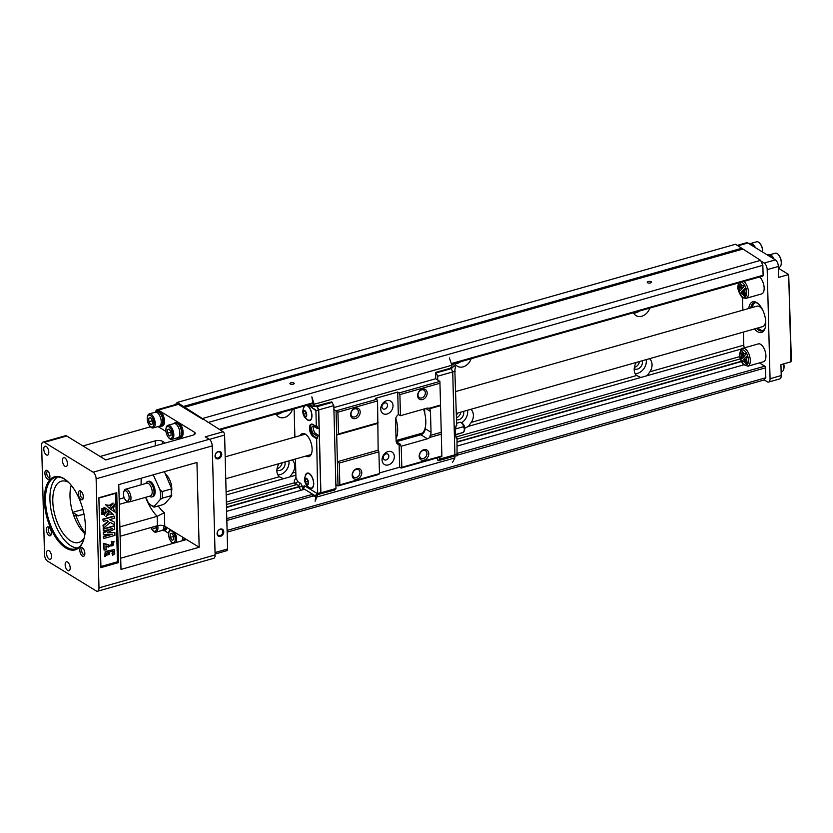<?xml version="1.0" encoding="UTF-8"?>
<svg xmlns="http://www.w3.org/2000/svg" width="833" height="833" viewBox="0 0 833 833"><rect width="100%" height="100%" fill="white"/><g stroke="black" fill="none" stroke-linecap="round" stroke-linejoin="round"><path stroke-width="1.25" d="M649.501 358.69A10.621 8.215 -58.5 0 1 652.052 364.604A10.621 8.215 -58.5 0 1 649.927 371.747L647.158 375.683L640.816 377.484L636.651 375.506L471.27 422.373L468.51 426.309L464.741 428.266M634.361 367.395A5.977 4.623 121.5 0 0 634.663 367.322A5.977 4.623 121.5 0 0 639.473 361.532M642.181 360.762A5.977 4.623 -58.5 0 1 637.526 369.071A5.977 4.623 -58.5 0 1 634.267 368.717A5.977 4.623 -58.5 0 1 634.205 368.675M636.651 375.506A10.621 8.215 -58.5 0 1 636.391 362.407M742.536 297.485L742.869 310.157M743.442 332.075L743.786 345.154A3.978 1.937 -105.8 0 0 744.379 347.871M633.444 312.729A10.621 8.215 121.5 0 0 635.985 315.592A10.621 8.215 121.5 0 0 649.823 308.085M454.787 363.355A10.621 8.215 121.5 0 0 457.327 366.218A10.621 8.215 121.5 0 0 471.176 358.711M276.129 413.97A10.621 8.215 121.5 0 0 278.68 416.844A10.621 8.215 121.5 0 0 292.518 409.326M295.798 472.092L292.612 472.988A10.621 8.215 121.5 0 0 294.747 465.845A10.621 8.215 121.5 0 0 292.185 459.931M279.086 463.648A10.621 8.215 121.5 0 0 279.347 476.747L226.097 491.834M471.27 422.373A10.621 8.215 121.5 0 0 473.394 415.23A10.621 8.215 121.5 0 0 470.843 409.315M457.744 413.022A10.621 8.215 121.5 0 0 456.432 415.521M175.294 404.609L177.2 402.454L735.497 244.256L760.602 260.354L762.851 265.31L208.021 422.529M762.851 265.31L763.111 275.254A1.322 0.646 74.2 0 1 762.757 276.087L451.58 364.26M292.612 472.988L289.853 476.924L283.501 478.725L279.347 476.747M299.214 486.534L226.493 507.13M741.245 361.283L457.119 441.792M741.401 361.584L457.13 442.136M299.307 486.857L226.503 507.484M743.702 364.844L457.223 446.019M304.555 489.273L226.607 511.358M759.446 362.907L764.788 366.176A1.322 0.646 74.2 0 1 765.537 367.832L765.798 377.766L227.107 530.413M765.798 377.766L763.736 380.087L227.149 532.131M456.484 417.781A5.977 4.623 121.5 0 0 460.816 412.148M277.056 468.635A5.977 4.623 121.5 0 0 277.347 468.562A5.977 4.623 121.5 0 0 282.168 462.773M177.2 402.454L223.109 431.775A2.655 1.291 74.2 0 1 224.608 435.076L209.395 439.387M741.953 248.213L183.656 406.4M742.401 249.202L184.103 407.399M648.209 281.544A2.124 0.864 178.5 0 1 650.365 281.46A2.124 0.864 178.5 0 1 651.479 282.189A2.124 0.864 178.5 0 1 649.386 283.105A2.124 0.864 178.5 0 1 647.241 282.304A2.124 0.864 178.5 0 1 648.209 281.544M760.602 260.354L202.315 418.551M290.904 382.784A2.124 0.864 178.5 0 1 293.06 382.711A2.124 0.864 178.5 0 1 294.174 383.43A2.124 0.864 178.5 0 1 292.071 384.357A2.124 0.864 178.5 0 1 289.926 383.544A2.124 0.864 178.5 0 1 290.904 382.784M463.523 411.387A5.977 4.623 -58.5 0 1 458.868 419.697A5.977 4.623 -58.5 0 1 456.536 419.738M284.876 462.003A5.977 4.623 -58.5 0 1 280.221 470.322A5.977 4.623 -58.5 0 1 276.952 469.958A5.977 4.623 -58.5 0 1 276.9 469.927M454.953 363.667A10.621 8.215 121.5 0 0 460.784 361.657M277.878 474.883A10.621 8.215 121.5 0 0 289.009 462.336A10.621 8.215 121.5 0 0 288.864 460.878M276.296 414.293A10.621 8.215 121.5 0 0 282.127 412.273M461.534 422.8A10.621 8.215 121.5 0 0 467.667 411.71A10.621 8.215 121.5 0 0 467.521 410.252M158.28 410.065L178.377 404.369A5.31 2.572 -105.8 0 0 177.065 404.109L156.958 409.805A5.31 2.572 74.2 0 1 158.28 410.065L194.412 432.192A5.31 2.166 178.5 0 1 195.255 433.327A5.31 2.166 178.5 0 1 192.808 435.222L105.718 459.899L66.723 436.003A5.31 2.572 -105.8 0 0 65.401 435.742L43.066 442.073A5.31 2.572 74.2 0 1 44.388 442.333L93.129 472.196L209.26 439.293A5.31 2.572 74.2 0 1 212.248 445.894L215.112 554.965A5.31 2.572 74.2 0 1 213.685 558.318L97.565 591.222A5.31 2.572 -105.8 0 0 98.981 587.869L96.128 478.798A5.31 2.572 -105.8 0 0 93.129 472.196M178.377 404.369L202.606 419.207M639.432 311.032A10.621 8.215 -58.5 0 1 633.601 313.052M635.194 373.642A10.621 8.215 121.5 0 0 646.314 361.095A10.621 8.215 121.5 0 0 646.169 359.627M763.445 361.772A9.288 4.509 -105.8 0 0 765.246 351.609A9.288 4.509 -105.8 0 0 758.374 343.894L742.744 348.329A9.288 4.509 74.2 0 1 749.617 356.035A9.288 4.509 74.2 0 1 747.815 366.208L763.445 361.772M748.721 308.502A15.931 7.726 74.2 0 1 757.666 303.233A15.931 7.726 74.2 0 1 765.756 322.423A15.931 7.726 74.2 0 1 764.892 328.723A15.931 7.726 74.2 0 1 754.511 328.931M743.963 281.408A9.288 4.509 74.2 0 1 748.409 290.956A9.288 4.509 74.2 0 1 746.035 298.339L761.664 293.914A9.288 4.509 -105.8 0 0 764.038 286.531A9.288 4.509 -105.8 0 0 759.592 276.983M760.904 261.021L764.205 263.041L775.367 259.875L747.847 243.007L738.007 245.797M790.986 361.793L788.695 274.536L791.35 359.825L790.986 361.793L780.938 364.635L781.219 375.548A5.31 2.572 74.2 0 1 779.803 378.9L768.63 382.055A5.31 2.572 -105.8 0 1 767.308 381.795L764.017 379.775M768.63 382.055A5.31 2.572 -105.8 0 0 770.056 378.713L781.219 375.548M778.407 268.236L788.695 274.536L778.647 277.389L778.366 266.477L767.193 269.642L770.056 378.713M767.193 269.642A5.31 2.572 -105.8 0 0 764.205 263.041M215.049 552.539L227.586 548.989L224.608 435.076M227.586 548.989A2.655 1.291 74.2 0 1 226.878 550.665L215.081 554.007M220.506 536.348A3.978 3.082 -58.5 0 1 217.465 531.714A3.978 3.082 -58.5 0 1 223.265 530.069A3.978 3.082 -58.5 0 1 220.506 536.348M218.475 458.785A3.978 3.082 -58.5 0 1 215.435 454.152A3.978 3.082 -58.5 0 1 221.234 452.506A3.978 3.082 -58.5 0 1 218.475 458.785M199.16 547.271L196.942 462.45L118.775 484.598L120.993 569.418L199.16 547.271L186.54 539.545L120.702 558.204M98.877 497.728L116.735 492.667L118.567 562.608L100.699 567.679L98.877 497.728L100.928 566.492L117.453 561.806L115.652 493.323L99.127 498.009M155.323 445.842L155.198 440.876L100.137 456.474M120.129 536.265L157.416 525.706L157.177 516.325L164.403 512.722L164.757 526.196A5.31 2.166 -1.5 0 0 157.416 525.706M119.879 526.883L157.177 516.325A37.162 18.034 74.2 0 1 145.64 497.322M128.011 501.882L119.296 504.35M84.05 514.336L76.063 516.012A37.162 18.034 -105.8 0 0 85.112 532.745M124.19 497.728L119.161 499.154M82.904 509.432L72.658 512.326L78.489 515.908M164.174 530.527L168.693 533.297M43.066 442.073A5.31 2.572 74.2 0 0 41.65 445.426L44.503 554.486A5.31 2.572 -105.8 0 0 47.502 561.098L96.243 590.961A5.31 2.572 -105.8 0 0 97.565 591.222M223.109 431.775L205.241 436.836L209.26 439.293M186.54 539.545L164.757 526.196M150.471 426.798L82.925 445.936M155.198 440.876A5.31 2.166 178.5 0 1 162.529 441.365L162.591 443.781M165.246 443.031L162.529 441.365M158.02 426.59L165.965 431.463M176.648 438.012L178.647 439.23M114.59 522.208L114.652 524.842L110.206 522.416L103.49 528.195L103.427 525.665L108.602 521.52L106.686 520.458L103.313 521.416L102.834 519.198L114.006 516.033L114.485 518.251L109.529 519.657L114.59 522.208L109.581 519.636M103.49 528.195L103 525.404L108.155 521.271M114.85 532.454L114.933 535.39L103.761 538.545L103.719 536.733L112.507 534.245L103.667 534.807L103.615 532.922L112.361 528.518L103.573 531.006L103.094 528.924L114.256 525.758L114.767 528.955L107.197 532.87L114.85 532.454L107.811 532.547M103.761 538.545L103.292 536.473L110.747 534.349M103.667 534.807L103.188 532.662L110.185 529.132M104.073 550.124L103.896 543.605L110.654 545.99C113.101 545.886 113.882 545.063 112.996 543.522L111.643 543.501L111.809 541.585L114.194 541.783L108.238 547.104L105.958 545.875L106.062 549.561L104.073 550.124L103.469 543.345L108.228 544.626M109.008 545.115L110.216 545.73C112.663 545.625 113.444 544.803 112.57 543.251M111.643 543.501L111.383 541.325L113.965 541.658M108.019 546.969L106.936 546.281M112.694 555.288L113.236 551.415L110.456 551.519L104.989 556.683L105.645 551.644L114.329 549.749L114.746 553.778L112.694 555.288L111.997 553.289L112.986 551.3M104.781 556.538L105.218 551.373L114.111 549.634M114.735 511.899L110.508 509.213L114.527 504.173L113.59 508.724L114.735 511.899M109.29 508.265L105.614 504.788L109.217 505.381L113.163 503.038L109.29 508.265M104.115 514.909L105.489 510.629L103.917 507.182L108.571 510.14L104.115 514.909M105.916 516.314L109.352 510.827L113.465 514.555L109.862 513.971L105.916 516.314M102.771 510.306L103.594 510.431L101.584 508.724L103.386 508.661L103.594 510.431M103.167 510.16L102.188 509.202M102.126 512.972L103.282 512.441L102.511 511.774L103.302 511.379L102.063 510.941L103.865 510.879L102.99 511.92L103.917 512.92L102.126 512.972L101.678 512.212L102.667 512.18M102.521 512.118L102.282 511.41M102.084 511.41L101.636 510.681L103.865 510.879M103.063 511.879L103.906 512.326M103.646 514.471L101.73 514.253L101.699 513.118L103.927 513.326L103.958 514.461L103.209 514.169M84.987 533.818A31.852 15.452 74.2 0 1 72.263 510.941A31.852 15.452 74.2 0 1 71.242 485.295M84.3 537.608A31.852 15.452 74.2 0 1 78.687 542.502A31.852 15.452 74.2 0 1 52.802 501.31A31.852 15.452 74.2 0 1 61.319 481.203A31.852 15.452 74.2 0 1 67.525 481.859A31.852 15.452 74.2 0 1 68.66 482.432M44.368 500.748A37.964 18.42 74.2 0 1 66.088 480.141A37.964 18.42 74.2 0 1 83.31 540.909A37.964 18.42 74.2 0 1 60.694 543.803A37.964 18.42 74.2 0 1 44.368 500.748M44.888 473.248A4.644 2.249 74.2 0 1 47.554 470.718A4.644 2.249 74.2 0 1 49.657 478.163A4.644 2.249 74.2 0 1 46.887 478.517A4.644 2.249 74.2 0 1 44.888 473.248M46.377 529.798A4.644 2.249 74.2 0 1 49.032 527.279A4.644 2.249 74.2 0 1 51.136 534.713A4.644 2.249 74.2 0 1 48.376 535.067A4.644 2.249 74.2 0 1 46.377 529.798M79.822 550.301A4.644 2.249 74.2 0 1 82.488 547.77A4.644 2.249 74.2 0 1 84.591 555.215A4.644 2.249 74.2 0 1 81.821 555.569A4.644 2.249 74.2 0 1 79.822 550.301M78.344 493.74A4.644 2.249 74.2 0 1 81.009 491.22A4.644 2.249 74.2 0 1 83.113 498.655A4.644 2.249 74.2 0 1 80.343 499.009A4.644 2.249 74.2 0 1 78.344 493.74M64.828 457.838A4.644 2.249 -105.8 0 0 63.672 457.609A4.644 2.249 -105.8 0 0 62.767 462.69A4.644 2.249 -105.8 0 0 66.203 466.542A4.644 2.249 -105.8 0 0 67.348 462.554A4.644 2.249 -105.8 0 0 64.828 457.838M46.19 446.415A4.644 2.249 74.2 0 1 48.71 451.132A4.644 2.249 74.2 0 1 47.564 455.13A4.644 2.249 74.2 0 1 44.128 451.267A4.644 2.249 74.2 0 1 45.034 446.186A4.644 2.249 74.2 0 1 46.19 446.415M67.775 570.543A4.644 2.249 74.2 0 1 65.255 565.826A4.644 2.249 74.2 0 1 66.401 561.827A4.644 2.249 74.2 0 1 69.837 565.68A4.644 2.249 74.2 0 1 68.931 570.761A4.644 2.249 74.2 0 1 67.775 570.543M49.137 559.12A4.644 2.249 -105.8 0 0 50.292 559.349A4.644 2.249 -105.8 0 0 51.198 554.257A4.644 2.249 -105.8 0 0 47.762 550.405A4.644 2.249 -105.8 0 0 46.617 554.403A4.644 2.249 -105.8 0 0 49.137 559.12M49.616 527.851A3.322 1.614 -105.8 0 0 49.095 527.83A3.322 1.614 -105.8 0 0 48.21 529.923A3.322 1.614 -105.8 0 0 50.907 534.213A3.322 1.614 -105.8 0 0 51.334 533.932M48.127 471.291A3.322 1.614 -105.8 0 0 47.616 471.27A3.322 1.614 -105.8 0 0 46.731 473.363A3.322 1.614 -105.8 0 0 49.428 477.653A3.322 1.614 -105.8 0 0 49.855 477.371M81.582 491.793A3.322 1.614 -105.8 0 0 81.061 491.772A3.322 1.614 -105.8 0 0 80.176 493.865A3.322 1.614 -105.8 0 0 82.873 498.155A3.322 1.614 -105.8 0 0 83.31 497.863M83.061 548.343A3.322 1.614 -105.8 0 0 82.55 548.322A3.322 1.614 -105.8 0 0 81.655 550.415A3.322 1.614 -105.8 0 0 84.352 554.716A3.322 1.614 -105.8 0 0 84.789 554.424M57.727 477.028A37.162 18.034 -105.8 0 0 49.938 499.55A37.162 18.034 -105.8 0 0 77.823 547.947M66.411 480.402A37.162 18.034 -105.8 0 0 55.405 477.361A37.162 18.034 -105.8 0 0 45.471 500.82A37.162 18.034 -105.8 0 0 75.668 548.874A37.162 18.034 -105.8 0 0 83.446 540.513M73.554 515.054L76.063 516.012M116.735 492.667L115.652 493.323M118.567 562.608L117.453 561.806M100.928 566.492L100.699 567.679M102.157 514.523L101.699 513.118M102.136 513.378L103.188 513.388M103.615 513.649L103.177 513.076M102.626 509.702L103.063 509.182M103.053 509.973L103.49 509.442M102.032 509.494L101.584 508.724M102.022 508.984L103.813 508.932M106.343 516.575L109.789 511.087M104.552 515.179L105.489 510.629M105.916 510.889L104.344 507.443M109.717 508.526L105.614 504.788M106.041 505.058L109.217 505.381M109.644 505.641L113.163 503.038M115.162 512.17L110.508 509.213M110.935 509.473L114.954 504.434M109.352 552.362C106.416 552.685 105.385 553.601 106.26 555.111C109.248 554.809 110.279 553.893 109.352 552.362L109.467 552.414M105.833 554.851C108.821 554.549 109.852 553.633 108.925 552.102M103.573 531.006L103.094 528.924M103.521 529.184L114.683 526.019M103.313 521.416L102.834 519.198M103.261 519.459L114.433 516.293M165.58 474.269A11.943 5.8 74.2 0 1 171.796 490.158M185.665 539.003A7.966 3.863 74.2 0 1 185.405 539.867M167.027 527.591A7.966 3.863 74.2 0 1 165.09 530.267L163.976 530.579A7.966 3.863 74.2 0 1 162.279 530.35M174.222 423.549A7.966 3.863 74.2 0 1 175.544 422.456L176.658 422.144A7.966 3.863 74.2 0 1 178.637 422.539A7.966 3.863 74.2 0 1 182.958 430.619A7.966 3.863 74.2 0 1 181 437.471L179.886 437.783A7.966 3.863 74.2 0 1 178.189 437.554M156.958 409.805A5.31 2.572 74.2 0 0 155.584 412.127A7.966 3.863 74.2 0 1 156.906 411.044L158.02 410.721A7.966 3.863 74.2 0 1 159.998 411.117A7.966 3.863 74.2 0 1 164.32 419.197A7.966 3.863 74.2 0 1 162.362 426.048L161.248 426.361A7.966 3.863 74.2 0 1 159.551 426.132M182.594 537.129A7.299 3.54 74.2 0 1 181.854 540.877M170.734 541.065A6.175 2.999 -105.8 0 0 172.108 542.387A6.175 2.999 -105.8 0 0 175.294 538.784A6.175 2.999 -105.8 0 0 171.806 531.11A6.175 2.999 -105.8 0 0 168.651 533.703A6.175 2.999 -105.8 0 0 170.734 541.065L171.181 541.669A7.299 3.54 -105.8 0 0 172.806 543.22A7.299 3.54 -105.8 0 0 173.056 543.366M175.825 542.585A7.299 3.54 -105.8 0 0 174.597 532.225M173.743 537.545L173.077 535.119M170.213 537.4L170.119 533.901L171.869 533.245L173.701 536.098L173.795 539.597L172.046 540.242L170.213 537.4L173.118 536.577M170.119 533.901L171.952 533.38M170.369 529.632A7.299 3.54 -105.8 0 0 168.714 532.964L168.651 533.703M184.176 538.097A7.039 3.415 74.2 0 1 183.302 540.461M184.687 538.41A7.966 3.863 74.2 0 1 184.291 540.18M163.966 525.821A7.299 3.54 74.2 0 1 162.008 530.454L155.979 532.162A7.299 3.54 -105.8 0 0 157.729 525.623M150.929 527.539A6.175 2.999 -105.8 0 0 152.106 529.653L152.554 530.246A7.299 3.54 -105.8 0 0 154.167 531.798A7.299 3.54 -105.8 0 0 155.979 532.162M152.106 529.653A6.175 2.999 -105.8 0 0 153.47 530.965A6.175 2.999 -105.8 0 0 156.521 525.956M155.115 526.362L155.157 528.174L153.407 528.83L152.324 527.143M165.538 526.675A7.039 3.415 74.2 0 1 163.726 529.694L162.852 529.934M166.059 526.987A7.966 3.863 74.2 0 1 163.976 530.579M167.912 425.309L173.941 423.601A7.299 3.54 74.2 0 1 175.753 423.966A7.299 3.54 74.2 0 1 179.709 431.379A7.299 3.54 74.2 0 1 177.918 437.648L171.89 439.355A7.299 3.54 -105.8 0 0 173.681 433.087A7.299 3.54 -105.8 0 0 169.724 425.673A7.299 3.54 -105.8 0 0 167.912 425.309A7.299 3.54 -105.8 0 0 165.986 428.745L165.923 429.484A6.175 2.999 -105.8 0 0 168.006 436.846A6.175 2.999 -105.8 0 0 169.38 438.168A6.175 2.999 -105.8 0 0 172.566 434.566A6.175 2.999 -105.8 0 0 169.078 426.892A6.175 2.999 -105.8 0 0 165.923 429.484M168.006 436.846L168.453 437.45A7.299 3.54 -105.8 0 0 170.067 439.001A7.299 3.54 -105.8 0 0 171.89 439.355M171.015 433.327L170.349 430.9M167.485 433.181L167.391 429.682L169.141 429.026L170.973 431.879L171.067 435.378L169.318 436.023L167.485 433.181L170.38 432.358M167.391 429.682L169.224 429.162M174.92 423.601L175.794 423.351A7.039 3.415 74.2 0 1 181 429.193A7.039 3.415 74.2 0 1 179.626 436.888L178.751 437.138M175.544 422.456A7.966 3.863 74.2 0 1 177.523 422.852A7.966 3.863 74.2 0 1 181.844 430.932A7.966 3.863 74.2 0 1 179.886 437.783M149.274 413.897L155.302 412.189A7.299 3.54 74.2 0 1 157.114 412.543A7.299 3.54 74.2 0 1 161.071 419.957A7.299 3.54 74.2 0 1 159.28 426.236L153.251 427.943A7.299 3.54 -105.8 0 0 155.042 421.665A7.299 3.54 -105.8 0 0 151.085 414.251A7.299 3.54 -105.8 0 0 149.274 413.897A7.299 3.54 -105.8 0 0 147.358 417.323L147.285 418.062A6.175 2.999 -105.8 0 0 149.367 425.434A6.175 2.999 -105.8 0 0 150.742 426.746A6.175 2.999 -105.8 0 0 153.928 423.154A6.175 2.999 -105.8 0 0 150.44 415.469A6.175 2.999 -105.8 0 0 147.285 418.062M149.367 425.434L149.815 426.027A7.299 3.54 -105.8 0 0 151.439 427.579A7.299 3.54 -105.8 0 0 153.251 427.943M152.377 421.904L151.71 419.488M148.847 421.758L148.753 418.26L150.502 417.604L152.335 420.457L152.429 423.955L150.679 424.601L148.847 421.758L151.752 420.936M148.753 418.26L150.586 417.739M156.281 412.179L157.156 411.939A7.039 3.415 74.2 0 1 162.362 417.77A7.039 3.415 74.2 0 1 160.998 425.476L160.123 425.715M156.906 411.044A7.966 3.863 74.2 0 1 158.884 411.429A7.966 3.863 74.2 0 1 163.206 419.52A7.966 3.863 74.2 0 1 161.248 426.361M218.1 457.963A3.322 2.572 121.5 0 0 220.672 455.224A3.322 2.572 121.5 0 0 219.756 452.1A3.322 2.572 121.5 0 0 215.83 453.589A3.322 2.572 121.5 0 0 216.288 457.765A3.322 2.572 121.5 0 0 218.1 457.963M220.131 535.515A3.322 2.572 121.5 0 0 222.703 532.787A3.322 2.572 121.5 0 0 221.786 529.663A3.322 2.572 121.5 0 0 217.871 531.152A3.322 2.572 121.5 0 0 218.319 535.317A3.322 2.572 121.5 0 0 220.131 535.515M123.409 494.146A5.31 2.572 -105.8 0 0 126.106 500.55A5.31 2.572 -105.8 0 0 129.094 498.748A5.31 2.572 -105.8 0 0 127.189 492.011A5.31 2.572 -105.8 0 0 123.7 492.043A5.31 2.572 -105.8 0 0 123.409 494.146M123.7 492.043L124.169 490.762A6.633 3.217 74.2 0 1 125.585 489.21A6.633 3.217 74.2 0 1 130.5 494.708A6.633 3.217 74.2 0 1 129.209 501.976A6.633 3.217 74.2 0 1 127.189 501.393L126.106 500.55M129.209 501.976L150.419 495.968A6.633 3.217 -105.8 0 0 151.71 488.7A6.633 3.217 -105.8 0 0 146.806 483.192L125.585 489.21M145.869 483.463A7.966 3.863 74.2 0 1 147.556 481.599A7.966 3.863 74.2 0 1 153.449 488.211A7.966 3.863 74.2 0 1 151.898 496.926A7.966 3.863 74.2 0 1 149.482 496.229M151.898 496.926L153.022 496.603A7.966 3.863 -105.8 0 0 154.563 487.888A7.966 3.863 -105.8 0 0 148.68 481.287L147.556 481.599M141.672 479.069L141.495 478.319A17.92 8.694 -105.8 0 0 141.266 484.764M153.959 507.12L149.263 504.173L148.305 502.726A17.92 8.694 -105.8 0 0 154.199 506.339L154.376 507.089L163.299 504.559L165.371 503.174L171.359 496.416L171.192 495.666L162.258 498.196L160.196 499.581A17.92 8.694 -105.8 0 0 159.936 489.606L153.387 475.174M160.196 499.581L154.199 506.339L154.376 507.089M145.827 497.27L148.305 502.726M159.936 489.606L162.081 491.574L171.015 489.044L171.515 488.315L164.393 471.665M171.359 496.416L171.192 495.666A19.242 9.34 -105.8 0 0 171.015 489.044M752.261 307.502A14.598 7.08 74.2 0 1 755.104 302.66M763.007 330.566A14.598 7.08 74.2 0 1 758.051 327.931M456.369 413.407L762.726 326.609A10.621 5.154 -105.8 0 0 765.569 319.903A10.621 5.154 -105.8 0 0 765.569 319.893M762.882 310.407A10.621 5.154 -105.8 0 0 756.937 306.169L455.797 391.5M758.217 303.691A14.598 7.08 -105.8 0 0 754.292 302.785A14.598 7.08 -105.8 0 0 750.7 307.939M756.489 328.369A14.598 7.08 -105.8 0 0 762.247 330.878A14.598 7.08 -105.8 0 0 765.121 328.046M737.299 245.36L746.524 242.747A5.31 2.572 74.2 0 1 747.847 243.007M775.367 259.875A5.31 2.572 74.2 0 1 778.366 266.477M744.712 296.569L742.203 291.061L740.141 293.966L742.276 293.778L744.712 296.569M740.079 282.991L742.297 285.761L744.431 285.657L742.37 288.562L740.079 282.991M741.672 289.332L738.85 284.188L739.85 288.416L739.048 291.54L741.672 289.332L738.85 284.188M745.525 288.083L744.775 291.238L745.493 295.496L742.901 290.29L745.525 288.083M739.048 291.54L741.453 289.395M739.86 283.053L742.297 285.761M742.068 285.823L744.431 285.657M744.213 285.719L742.141 288.624M745.306 288.145L744.775 291.238M744.556 291.3L745.493 295.496M744.494 296.631L742.203 291.061M746.493 364.427L743.984 358.929L741.922 361.824L744.056 361.637L746.493 364.427M741.859 350.86L744.067 353.629L746.212 353.525L744.14 356.42L741.859 350.86M743.452 357.201L740.631 352.047L741.63 356.285L740.818 359.408L743.452 357.201L740.631 352.047M747.305 355.941L746.555 359.096L747.274 363.365L744.671 358.148L747.305 355.941M740.818 359.408L743.234 357.263M741.63 350.922L744.067 353.629M743.848 353.692L746.212 353.525M745.983 353.588L743.921 356.482M747.086 356.003L746.555 359.096M746.326 359.158L747.274 363.365M746.274 364.49L743.984 358.929M774.013 259.042A7.299 3.54 -105.8 0 0 771.119 255.262A7.299 3.54 -105.8 0 0 769.307 254.908A7.299 3.54 -105.8 0 0 769.036 255.013M769.307 254.908L775.336 253.201A7.299 3.54 74.2 0 1 777.147 253.555A7.299 3.54 74.2 0 1 778.761 255.106A7.299 3.54 74.2 0 1 781.229 263.822A7.299 3.54 74.2 0 1 779.313 267.247L778.386 267.508M778.99 255.429A6.175 2.999 74.2 0 1 779.209 255.71A6.175 2.999 74.2 0 1 781.302 263.072A6.175 2.999 74.2 0 1 781.26 263.426M773.805 258.917A7.039 3.415 -105.8 0 0 769.38 255.158L769.328 255.179A7.966 3.863 -105.8 0 0 767.339 254.773L767.141 254.836M771.535 257.522A7.966 3.863 -105.8 0 0 769.317 255.169M755.375 247.62A7.299 3.54 -105.8 0 0 752.48 243.85A7.299 3.54 -105.8 0 0 750.668 243.486A7.299 3.54 -105.8 0 0 750.398 243.59M750.668 243.486L756.697 241.778A7.299 3.54 74.2 0 1 758.509 242.143A7.299 3.54 74.2 0 1 760.123 243.694A7.299 3.54 74.2 0 1 762.622 252.066L762.664 251.649A6.175 2.999 74.2 0 1 762.622 252.003M760.362 244.017A6.175 2.999 74.2 0 1 760.571 244.288A6.175 2.999 74.2 0 1 762.664 251.649M755.167 247.495A7.039 3.415 -105.8 0 0 750.741 243.746L750.7 243.757A7.966 3.863 -105.8 0 0 748.7 243.361L748.503 243.413M752.897 246.11A7.966 3.863 -105.8 0 0 750.679 243.746M783.718 363.854A6.175 2.999 74.2 0 1 784.03 367.291A6.175 2.999 74.2 0 1 783.988 367.645M783.572 363.896A7.299 3.54 74.2 0 1 783.957 368.04A7.299 3.54 74.2 0 1 782.041 371.466L781.115 371.726M455.005 428.537L455.464 434.618L454.381 435.024L456.067 436.055L456.12 438.231L457.015 437.981L456.099 437.419M452.392 364.031L454.672 365.427L455.422 367.082L454.828 370.227L456.703 425.861L455.807 426.111L455.859 428.297L454.214 428.766M376.818 399.278L377.568 400.923L378.151 450.174L378.9 451.83L379.473 473.633L378.786 474.414L338.031 485.962L336.063 410.825L376.818 399.278L375.381 398.393L397.716 392.072L398.299 414.365L400.454 415.688L399.902 394.603L399.153 392.947L439.907 381.399L440.542 405.64L439.907 381.399L435.607 378.765L333.866 407.597M377.568 400.923L337.927 412.158L333.908 409.503L335.876 484.639L338.031 485.962L339.833 484.868L379.473 473.633M399.153 392.947L397.716 392.072M435.753 378.848L435.44 372.466L436.159 372.903L437.658 376.204L437.752 380.087M436.159 372.903L451.236 368.634L450.518 368.186L435.44 372.466M441.875 456.536L441.24 432.296L441.875 456.536L401.121 468.084L401.808 467.313L401.246 446.228L427.402 438.814L420.811 434.774A5.31 4.113 121.5 0 0 425.142 428.662L425.132 428.047M379.452 472.936L399.684 467.209L401.121 468.084M425.142 428.662L431.025 432.265A5.31 4.113 -58.5 0 1 430.203 435.42L441.24 432.296L440.542 405.64L429.505 408.764A5.31 4.113 -58.5 0 1 430.474 411.419L425.746 408.514M312.469 403.672L313.031 404.015M312.208 403.755L313.031 403.786L311.854 396.841L314.468 405.15A1.322 1.031 121.5 0 0 315.624 406.046L331.596 401.881L333.814 405.629L333.908 409.503M396.196 441.75A5.31 4.113 121.5 0 0 396.237 441.729L420.811 434.774M424.747 413.314L424.632 408.836M423.539 409.149A21.023 10.204 74.2 0 1 422.56 433.045L396.081 440.542M355.535 418.53A5.706 4.415 -58.5 0 1 351.172 411.887A5.706 4.415 -58.5 0 1 359.481 409.534A5.706 4.415 -58.5 0 1 355.535 418.53M337.927 412.158L338.5 433.972L336.699 435.065L377.453 423.518M378.14 422.737L338.5 433.972M357.118 479.121A5.706 4.415 -58.5 0 1 352.755 472.478A5.706 4.415 -58.5 0 1 361.074 470.124A5.706 4.415 -58.5 0 1 357.118 479.121M378.9 451.83L339.26 463.054L339.833 484.868M378.151 450.174L337.396 461.721L339.26 463.054M440.105 405.182L428.974 408.337A5.31 4.113 -58.5 0 0 426.6 408.274L400.454 415.688M439.543 383.367L399.902 394.603M422.529 399.538A5.706 4.415 -58.5 0 1 418.166 392.905A5.706 4.415 -58.5 0 1 426.475 390.552A5.706 4.415 -58.5 0 1 422.529 399.538M295.455 459.004L295.944 477.705L294.236 480.953L295.226 484.754M294.143 408.868L294.882 437.096M441.438 456.078L401.808 467.313M440.876 434.264L429.734 437.419A5.31 4.113 -58.5 0 1 427.402 438.814M424.112 460.139A5.706 4.415 -58.5 0 1 419.749 453.496A5.706 4.415 -58.5 0 1 428.068 451.142A5.706 4.415 -58.5 0 1 424.112 460.139M430.203 435.42L429.734 437.419M431.025 432.265L430.474 411.419M428.974 408.337L429.505 408.764M401.246 446.228L399.101 444.905L399.684 467.209M396.237 441.729L400.683 444.458L399.101 444.905M400.683 444.458A5.31 4.113 -58.5 0 1 397.789 444.135A5.31 4.113 -58.5 0 1 396.091 440.876L395.55 420.03A5.31 4.113 -58.5 0 1 398.549 414.522M388.376 464.918A7.299 5.654 -58.5 0 1 382.795 456.422A7.299 5.654 -58.5 0 1 393.436 453.412A7.299 5.654 -58.5 0 1 388.376 464.918M387.043 414.022A7.299 5.654 -58.5 0 1 381.462 405.525A7.299 5.654 -58.5 0 1 392.104 402.516A7.299 5.654 -58.5 0 1 387.043 414.022M354.785 416.875A4.384 3.394 121.5 0 0 358.18 413.262A4.384 3.394 121.5 0 0 356.961 409.138A4.384 3.394 121.5 0 0 351.786 411.106A4.384 3.394 121.5 0 0 352.39 416.615A4.384 3.394 121.5 0 0 354.785 416.875M423.362 458.483A4.384 3.394 121.5 0 0 426.756 454.87A4.384 3.394 121.5 0 0 425.548 450.747A4.384 3.394 121.5 0 0 420.373 452.715A4.384 3.394 121.5 0 0 420.967 458.223A4.384 3.394 121.5 0 0 423.362 458.483M421.779 397.893A4.384 3.394 121.5 0 0 425.174 394.28A4.384 3.394 121.5 0 0 423.966 390.156A4.384 3.394 121.5 0 0 418.78 392.124A4.384 3.394 121.5 0 0 419.384 397.622A4.384 3.394 121.5 0 0 421.779 397.893M356.368 477.465A4.384 3.394 121.5 0 0 359.762 473.852A4.384 3.394 121.5 0 0 358.554 469.729A4.384 3.394 121.5 0 0 353.369 471.697A4.384 3.394 121.5 0 0 353.973 477.205A4.384 3.394 121.5 0 0 356.368 477.465M386.127 459.962A3.322 2.572 121.5 0 0 388.699 457.223A3.322 2.572 121.5 0 0 387.782 454.1A3.322 2.572 121.5 0 0 383.857 455.589A3.322 2.572 121.5 0 0 384.315 459.764A3.322 2.572 121.5 0 0 386.127 459.962M384.794 409.065A3.322 2.572 121.5 0 0 387.366 406.327A3.322 2.572 121.5 0 0 386.45 403.203A3.322 2.572 121.5 0 0 382.524 404.692A3.322 2.572 121.5 0 0 382.982 408.868A3.322 2.572 121.5 0 0 384.794 409.065M306.013 456.015A11.943 5.8 -105.8 0 0 308.928 456.567A11.943 5.8 -105.8 0 0 311.25 443.5A11.943 5.8 -105.8 0 0 302.421 433.587A11.943 5.8 -105.8 0 0 300.224 435.586M396.039 438.679A21.023 10.204 -105.8 0 0 395.779 418.281M335.876 484.639L335.98 488.513L334.616 490.064L319.247 494.156M316.519 406.16L317.238 406.598L332.315 402.329M317.238 406.598L318.737 409.898L333.814 405.629M318.737 409.898L320.903 492.792L335.98 488.513M320.903 492.792L319.539 494.333M303.306 487.253A3.447 1.676 74.2 0 1 303.441 486.701A3.447 1.676 74.2 0 1 305.034 486.055L317.685 493.813L314.114 496.322L319.466 494.052L320.757 492.605L319.268 435.742L317.488 436.253L314.041 434.139A4.248 2.062 74.2 0 1 311.74 429.828A4.248 2.062 74.2 0 1 312.781 426.184A4.248 2.062 74.2 0 1 313.843 426.392L317.279 428.495L317.227 426.319L316.332 426.569L315.915 410.669L308.137 404.9M315.853 405.983L317.186 406.806L311.75 405.921L312.5 407.576M317.279 428.495L319.07 427.985L318.591 409.909L317.186 406.806M313.802 426.361A4.248 2.062 -105.8 0 0 313.739 430.286A4.248 2.062 -105.8 0 0 315.832 433.639L319.268 435.742M316.332 426.569L312.896 424.455A6.633 3.217 -105.8 0 0 311.24 424.132A6.633 3.217 -105.8 0 0 309.605 429.838A6.633 3.217 -105.8 0 0 313.208 436.575L316.655 438.689L317.54 438.429L314.103 436.325A6.633 3.217 74.2 0 1 310.584 430.057A6.633 3.217 74.2 0 1 311.709 424.07M318.591 409.909L315.915 410.669M317.685 493.813L316.655 438.689M320.757 492.605L318.081 493.365M317.54 438.429L317.488 436.253M311.75 405.921L309.47 404.526M302.254 489.929A3.186 1.541 -105.8 0 0 302.504 489.471A3.186 1.541 -105.8 0 0 302.629 488.961A1.322 0.646 74.2 0 1 302.681 488.752A1.322 0.646 74.2 0 1 303.295 488.502L314.801 495.552M294.236 480.953L295.496 483.723L298.61 485.629A1.322 0.646 74.2 0 1 299.318 486.941A3.186 1.541 -105.8 0 0 301.307 490.2M311.386 494.656L314.114 496.322M295.944 477.705L297.704 481.568L300.349 483.192A3.447 1.676 74.2 0 1 302.202 486.576L303.097 487.649M315.478 409.711L307.794 405.005M297.704 481.568L295.496 483.723M308.22 486.795A7.966 3.863 -105.8 0 0 311.604 488.43A7.966 3.863 -105.8 0 0 313.146 479.714A7.966 3.863 -105.8 0 0 307.262 473.102A7.966 3.863 -105.8 0 0 305.232 476.268M306.44 418.926A7.966 3.863 -105.8 0 0 309.824 420.561A7.966 3.863 -105.8 0 0 311.667 413.074A7.966 3.863 -105.8 0 0 306.752 405.296M304.43 405.952A7.966 3.863 -105.8 0 0 303.462 408.409M309.376 420.238A7.966 3.863 -105.8 0 0 310.251 420.384M311.157 488.096A7.966 3.863 -105.8 0 0 312.031 488.242M307.721 473.029A7.966 3.863 -105.8 0 0 307.054 473.623M312.687 487.68A7.57 3.676 74.2 0 1 312.385 487.794L311.532 488.034A7.57 3.676 -105.8 0 0 313.395 481.526A7.57 3.676 -105.8 0 0 309.293 473.842A7.57 3.676 -105.8 0 0 307.408 473.477A7.57 3.676 -105.8 0 0 306.252 474.362A9.09 9.09 0 0 0 310.084 487.888A7.57 3.676 -105.8 0 0 311.532 488.034M307.408 473.477L308.262 473.238A7.57 3.676 74.2 0 1 308.574 473.175M310.907 419.811A7.57 3.676 74.2 0 1 310.605 419.926L309.761 420.165A7.57 3.676 -105.8 0 0 311.625 413.668A7.57 3.676 -105.8 0 0 307.512 405.983A7.57 3.676 -105.8 0 0 305.649 405.609M307.877 419.801A7.57 3.676 -105.8 0 0 308.314 420.03A7.57 3.676 -105.8 0 0 309.761 420.165M304.774 410.544A3.447 1.676 74.2 0 1 306.721 414.834A3.447 1.676 74.2 0 1 304.94 416.844A3.447 1.676 74.2 0 1 302.993 412.554A3.447 1.676 74.2 0 1 304.774 410.544M306.284 414.334L305.753 412.397M303.462 414.22L303.389 411.419L304.784 410.898L306.263 413.178L306.336 415.969L304.93 416.49L303.462 414.22L305.784 413.553M303.389 411.419L304.857 411.002M305.617 405.619A7.57 3.676 -105.8 0 0 304.472 406.494A9.09 9.09 0 0 0 308.314 420.03M306.554 478.402A3.447 1.676 74.2 0 1 308.502 482.703A3.447 1.676 74.2 0 1 306.721 484.702A3.447 1.676 74.2 0 1 304.774 480.412A3.447 1.676 74.2 0 1 306.554 478.402M308.064 482.192L307.533 480.256M305.242 482.078L305.17 479.277L306.565 478.756L308.033 481.037L308.106 483.838L306.711 484.358L305.242 482.078L307.564 481.422M305.17 479.277L306.638 478.86M439.772 457.13L439.824 459.098L438.45 460.639L437.741 460.201L437.669 457.723M451.236 368.634L452.725 371.935L437.658 376.204M455.266 371.185L452.715 371.914L454.901 454.818L439.824 459.098M454.901 454.818L453.527 456.369L438.45 460.639M454.422 436.523L456.067 436.055M454.672 365.427L451.278 368.738M453.798 456.067L457.036 455.828L457.723 455.057L457.036 454.329L457.015 437.981M454.891 454.599L457.432 453.87M315.957 495.541L315.124 501.216L317.383 495.885A1.322 1.031 -58.5 0 1 317.852 494.74M317.415 496.864L454.891 457.911L454.86 456.932A1.322 1.031 121.5 0 0 454.245 456.036M452.6 462.263L454.891 457.911M449.976 368.342L450.861 367.728A1.322 1.031 -58.5 0 0 451.955 366.197L451.923 365.229L314.447 404.182M314.895 405.973L313.458 405.088A1.322 1.031 -58.5 0 1 313.041 404.276L314.468 405.15M449.331 357.888L451.923 365.229M454.329 433.243A3.978 1.937 -105.8 0 0 454.224 429.037M454.558 435.128L463.46 432.41A6.633 6.633 0 0 0 460.368 422.248L460.097 422.279A3.978 2.947 -158.3 0 1 463.033 426.84A3.978 3.082 -58.5 0 1 463.19 432.431L463.46 432.41M456.63 423.258L460.097 422.279M455.318 429.026L463.033 426.84M455.464 434.618L463.19 432.431M640.816 377.484L468.51 426.309M743.786 345.154L649.927 371.747M741.589 348.933L647.158 375.683M763.111 275.254L451.351 363.584M312.864 402.828L219.194 429.37M295.882 475.216L289.853 476.924M283.501 478.725L226.17 494.969M739.829 356.586L456.088 436.981M294.351 482.817L226.357 502.08M740.339 358.877L457.046 439.147M296.829 484.546L226.42 504.496M764.788 366.176L457.421 453.277M312.719 494.271L226.795 518.626M765.537 367.832L457.723 455.047M313.468 495.927L226.847 520.469M98.981 587.869L215.112 554.965M212.248 445.894L96.128 478.798M44.388 442.333L66.723 436.003M158.208 505.933A31.852 15.452 -105.8 0 0 164.403 512.722M194.474 434.493L194.412 432.192M162.081 491.574A19.242 9.34 74.2 0 1 162.258 498.196M739.163 282.772A7.966 3.863 -105.8 0 0 738.08 287.083A7.966 3.863 -105.8 0 0 742.817 297.121A7.966 3.863 -105.8 0 0 746.639 291.54A7.966 3.863 -105.8 0 0 741.485 282.116M739.86 354.952A7.966 3.863 -105.8 0 0 746.483 365.198A7.966 3.863 -105.8 0 0 746.149 352.609A7.966 3.863 -105.8 0 0 739.86 354.952M314.103 436.325L313.208 436.575M302.202 486.576L299.318 486.941M305.034 486.055L303.295 488.502M300.349 483.192L298.61 485.629M315.832 433.639L314.041 434.139M316.467 495.333L317.383 495.885M312.979 403.526L220.016 429.87M141.131 478.913L141.089 484.816M171.723 495.812L171.494 487.68M305.336 434.139L225.181 456.848M311.125 454.568L225.753 478.756M738.455 282.97L737.871 286.802C737.195 290.321 742.432 299.068 743.14 297.891L746.035 298.339M742.744 348.329C741.432 347.694 740.402 349.808 739.652 354.671C739.444 357.149 740.589 360.325 743.088 364.188L747.815 366.208M779.209 255.71L778.761 255.106M781.302 263.072L781.229 263.822M760.571 244.288L760.123 243.694M784.03 367.291L783.957 368.04M302.681 488.752L303.441 486.701"/></g></svg>

